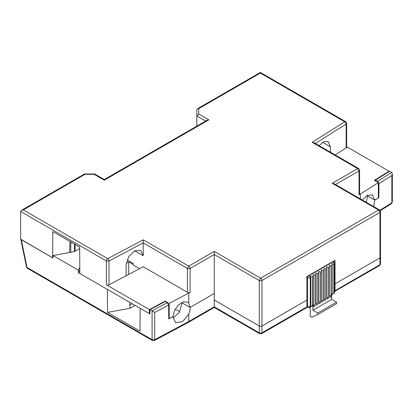<?xml version="1.0" encoding="UTF-8"?>
<svg xmlns="http://www.w3.org/2000/svg" width="413" height="413" viewBox="0 0 413 413"><rect width="100%" height="100%" fill="white"/><g stroke="black" fill="none" stroke-linecap="round" stroke-linejoin="round"><path stroke-width="0.62" d="M333.312 261.3L333.972 261.682A1.895 1.094 120 0 0 333.023 261.775L334.365 264.098L333.828 264.408L331.887 263.608L332.217 265.337L331.143 265.957L331.143 295.987A1.136 0.656 -60 0 1 330.328 297.391A1.136 0.656 -60 0 1 329.77 297.437A1.136 0.656 -60 0 1 329.538 296.916L329.538 266.886L328.464 267.505L328.464 297.536A1.136 0.656 -60 0 1 327.643 298.94A1.136 0.656 -60 0 1 327.091 298.986A1.136 0.656 -60 0 1 326.853 298.465L326.853 268.435L325.785 269.054L325.785 299.084A1.136 0.656 -60 0 1 324.964 300.488A1.136 0.656 -60 0 1 324.411 300.535A1.136 0.656 -60 0 1 324.174 300.014L324.174 269.983L323.1 270.598L323.1 300.633A1.136 0.656 -60 0 1 322.279 302.032A1.136 0.656 -60 0 1 321.727 302.084A1.136 0.656 -60 0 1 321.495 301.562L321.495 271.527L320.421 272.146L320.421 302.182A1.136 0.656 -60 0 1 319.6 303.581A1.136 0.656 -60 0 1 319.048 303.632A1.136 0.656 -60 0 1 318.81 303.111L318.81 273.076L317.736 273.695L317.736 303.731A1.136 0.656 -60 0 1 317.736 303.746A1.136 0.656 -60 0 1 316.921 305.13A1.136 0.656 -60 0 1 316.363 305.176A1.136 0.656 -60 0 1 316.131 304.655L316.131 274.624L315.057 275.244L315.057 305.274A1.136 0.656 -60 0 1 314.236 306.678A1.136 0.656 -60 0 1 313.684 306.725A1.136 0.656 -60 0 1 313.446 306.203L313.446 276.173L312.378 276.793L310.437 275.992L310.767 277.722L310.23 278.032L310.23 306.513A1.895 1.094 180 0 1 307.551 306.513L307.943 307.38L306.88 306.771M154.317 340.57A1.895 1.053 -118.1 0 0 154.715 339.703L152.087 339.672A1.895 1.094 120 0 0 152.48 340.539L154.317 340.57L188.385 322.393L188.767 321.531L214.239 306.823C214.239 307.659 214.239 307.659 214.239 306.823L214.239 300.014L259.287 326.022A1.895 1.094 0 0 0 261.966 326.022L306.88 300.091L261.966 326.022L261.966 332.832A1.895 1.094 -120 0 1 261.574 333.699L306.095 307.995L306.88 306.9L306.88 276.56L335.031 260.304L335.031 283.834L379.945 257.908L335.031 283.834L335.031 290.649C335.031 291.485 335.031 291.485 335.031 290.649C335.031 291.485 335.031 291.485 335.031 290.649L379.945 264.718A1.895 1.094 60 0 1 379.552 265.585L334.917 291.222M306.88 306.9L261.966 332.832A1.895 1.094 180 0 1 259.287 332.832L259.679 333.699L214.239 307.468L188.385 322.393M152.48 340.539L27.434 268.347A1.895 1.094 -60 0 1 27.041 267.479L152.087 339.672L152.087 310.881L149.96 309.652L149.924 313.968L140.193 308.346L139.961 331.123L107.53 312.398L107.334 289.379L78.377 272.657L78.356 270.169L79.807 267.454M391.741 172.453L389.671 171.256L375.567 180.063L377.642 181.261L391.741 172.453L392.35 173.754L391.844 175.551L378.974 183.589L378.871 197.584L374.772 200.15L373.641 206.562M391.457 203.661L391.844 202.793A1.895 1.136 58 0 1 391.457 203.661L380.244 210.666M152.087 310.881L154.715 312.455L154.715 339.703L188.767 321.531L188.767 314.174C189.748 311.65 190.192 309.662 190.109 308.217L190.083 307.458L214.239 293.509L214.239 251.403L260.629 278.186L259.287 280.504L214.239 254.501L190.109 268.435A1.895 1.094 -120 0 0 188.767 266.111L187.43 268.435L143.187 242.89L143.244 239.824L188.767 266.111L214.239 251.403M173.109 316.482L173.161 317.318L175.649 322.667L182.52 321.717L188.767 314.174M173.192 316.528L168.752 318.898L168.643 305.026L167.286 302.708L165.215 301.511L149.96 309.652M79.642 248.616L74.541 251.563L53.04 255.549L78.356 270.169M53.04 255.549L53.014 258.017L20.815 239.235M375.567 180.063L375.556 181.064M378.339 197.275L378.871 197.584M378.974 183.589L377.642 181.261M367.611 195.772L366.181 202.256M332.217 183.289L334.112 183.744L379.552 209.98L378.602 210.072A1.895 1.094 60 0 1 379.945 212.396L379.945 257.908A1.895 1.094 0 0 0 380.502 257.134L380.502 263.943A1.895 1.094 180 0 1 379.945 264.718L379.945 257.908A1.895 1.094 0 0 0 380.502 257.134L380.502 211.621A1.895 1.094 0 0 1 379.945 212.396L261.966 280.504A1.895 1.094 -120 0 0 260.629 278.186L378.602 210.072L332.217 183.289L357.689 168.581L359.031 170.905L335.454 184.518M190.083 307.458L182.123 302.863L179.443 312.078L173.192 318.113M21.316 239.716L27.041 267.479A1.895 0.769 168.3 0 1 26.525 267.087L20.841 239.442M135.015 305.357L129.914 308.299L107.53 312.398M129.79 302.342L129.914 308.299M126.223 263.324L128.706 261.894L133.182 264.475M79.828 269.942L78.377 272.657M367.4 195.896L374.772 200.15M310.659 306.761L312.522 305.837A1.895 1.094 -120 0 0 312.915 304.964L312.915 310.23L317.736 313.018L317.736 314.567L311.572 317.194L310.23 316.42L310.23 307.158M334.917 291.81L334.365 292.585L334.365 264.098A1.895 1.094 0 0 0 334.917 263.324L334.917 291.81L333.972 293.452A1.895 1.094 60 0 0 334.365 292.585L333.828 292.894L333.828 264.408M306.88 277.644L307.551 278.032L310.23 278.032A1.895 1.094 -120 0 0 308.893 275.708A1.895 1.094 120 0 0 307.551 278.032L307.551 306.513L306.88 306.126M175.2 309.208L179.629 311.763M132.191 303.731L129.847 305.083M128.706 274.402L128.706 261.894M317.736 314.567L336.507 303.731L336.507 302.182L331.68 299.394L331.68 294.128L332.217 293.819L331.68 294.774M307.943 307.38L309.838 307.38A1.895 1.094 -120 0 0 310.23 306.513L310.767 306.203L310.767 277.722M70.85 241.997L70.731 252.24M310.767 306.203L310.478 307.014L309.838 307.38M311.882 306.203L312.378 305.274L312.378 276.793M331.68 299.394L312.915 310.23M317.736 313.018L336.507 302.182M332.109 294.381L333.332 293.819L333.828 292.894M332.217 265.337L332.217 293.819M74.448 244.073L74.536 251.563M315.057 275.244L313.116 274.444L313.446 276.173M317.736 273.695L315.795 272.895L316.131 274.624M320.421 272.146L318.48 271.346L318.81 273.076M323.1 270.598L321.159 269.797L321.495 271.527M325.785 269.054L323.844 268.254L324.174 269.983M328.464 267.505L326.523 266.705L326.853 268.435M331.143 265.957L329.202 265.156L329.538 266.886M367.58 195.199A11.564 6.675 -60 0 1 367.611 195.984L374.746 200.104L372.449 194.869L366.914 195.581L362.438 200.099M205.643 121.05L196.81 115.95L198.71 113.947L208.88 119.822L206.98 120.276L104.308 179.552L94.691 174.002L94.138 174.322L84.98 174.322L84.428 174.002L21.435 210.372L23.329 209.918L107.731 258.641A1.895 1.094 120 0 0 106.389 260.964L109.011 261.001A1.895 1.048 -117.9 0 0 107.731 258.641L143.244 239.824M208.88 119.822L104.308 180.192C104.308 179.361 104.308 179.361 104.308 180.192C104.308 179.361 104.308 179.361 104.308 180.192L94.138 174.322M196.81 126.146L196.81 109.76L197.368 108.795L198.71 108.665L198.71 113.947M197.368 108.795L260.36 72.43L345.707 121.701L344.757 121.799L260.36 73.07C260.36 72.234 260.36 72.234 260.36 73.07L198.71 108.665M360.373 198.901L360.373 193.971L359.031 194.745L359.031 170.905A1.895 1.094 -0 0 0 359.589 170.13L358.639 168.489L314.019 142.728L312.166 142.299L344.757 121.799A1.895 1.141 57.8 0 1 346.156 124.086A1.895 1.094 0 0 0 346.652 123.342L346.652 147.183A1.895 1.094 180 0 1 346.156 147.926L335.082 154.89M358.639 168.489A1.895 1.094 120 0 0 357.689 168.581L312.166 142.299M20.65 211.466L106.389 260.964L106.389 284.805L149.351 309.611L149.351 313.637L79.859 273.514L79.632 247.067L52.833 231.595L52.606 257.779L20.65 239.328L20.65 211.466L21.435 210.372M346.652 146.734L389.061 171.214L389.061 171.638M330.446 152.211L330.446 146.816L328.154 141.582L323.818 141.654L319.022 145.619M214.239 306.823L259.287 332.832L259.287 326.022A1.895 1.094 0 0 0 261.966 326.022L261.966 280.504A1.895 1.094 0 0 1 259.287 280.504L259.287 326.022L214.239 300.014L214.239 293.509L190.109 307.442L188.767 303.039L188.767 293.044L190.109 292.275A1.895 1.094 180 0 1 187.43 292.275L187.43 268.435A1.895 1.094 0 0 0 190.109 268.435L190.109 292.275M127.09 259.911L133.172 263.427L133.187 264.981L139.553 268.656M106.389 284.805A1.895 1.094 0 0 0 109.011 284.836L143.187 266.731L187.43 292.275M109.011 284.836L109.011 261.001L143.187 242.89L143.187 255.74L134.659 250.815M126.13 275.77L126.13 264.779L128.629 256.778L134.659 250.815L140.688 250.386L143.187 255.74M52.606 257.779L53.019 257.707M360.373 193.971L378.339 182.67L374.312 180.347L389.061 171.214M359.589 170.13L359.589 193.971A1.895 1.094 180 0 1 359.031 194.745M374.746 200.104L378.339 197.842L378.339 182.67M188.767 303.039L187.667 302.12L183.3 301.851L178.38 304.995L174.554 310.493L173.109 316.513L169.196 318.588L169.196 303.421L188.767 293.044M182.309 302.228L182.334 302.956L190.109 307.442M169.196 303.421L165.174 301.098L149.351 309.611M69.911 241.45L69.683 252.586M149.351 313.637L149.929 313.322M367.606 195.674L367.178 195.426M165.174 301.531L165.174 301.098M169.196 318.588L168.747 318.33M75.099 244.45L75.099 251.238M316.131 303.731A1.136 0.656 180 0 1 317.736 303.731M379.914 210.248L391.844 202.793L391.844 175.551M154.715 312.455L168.643 305.026M152.03 310.85L167.286 302.708M308.625 275.554L308.893 275.708L333.023 261.775L332.754 261.62M312.378 305.274L312.915 304.964M313.446 305.274A1.136 0.656 180 0 1 315.057 305.274M318.81 302.182A1.136 0.656 180 0 1 320.421 302.182M321.495 300.633A1.136 0.656 180 0 1 323.1 300.633M324.174 299.084A1.136 0.656 180 0 1 325.785 299.084M326.853 297.536A1.136 0.656 180 0 1 328.464 297.536M329.538 295.987A1.136 0.656 180 0 1 331.143 295.987M84.98 174.322L23.329 209.918M346.156 147.926L346.156 124.086L315.32 143.481M322.615 142.299L330.446 146.816M380.502 263.943L379.552 265.585M261.574 333.699L259.679 333.699M27.434 268.347L26.525 267.087M392.35 202.05L392.35 173.754M334.917 263.324L333.972 261.682M333.332 293.819L333.972 293.452M94.592 173.976L84.531 173.976M345.707 121.701L346.652 123.342M379.552 209.98L380.502 211.621"/></g></svg>

